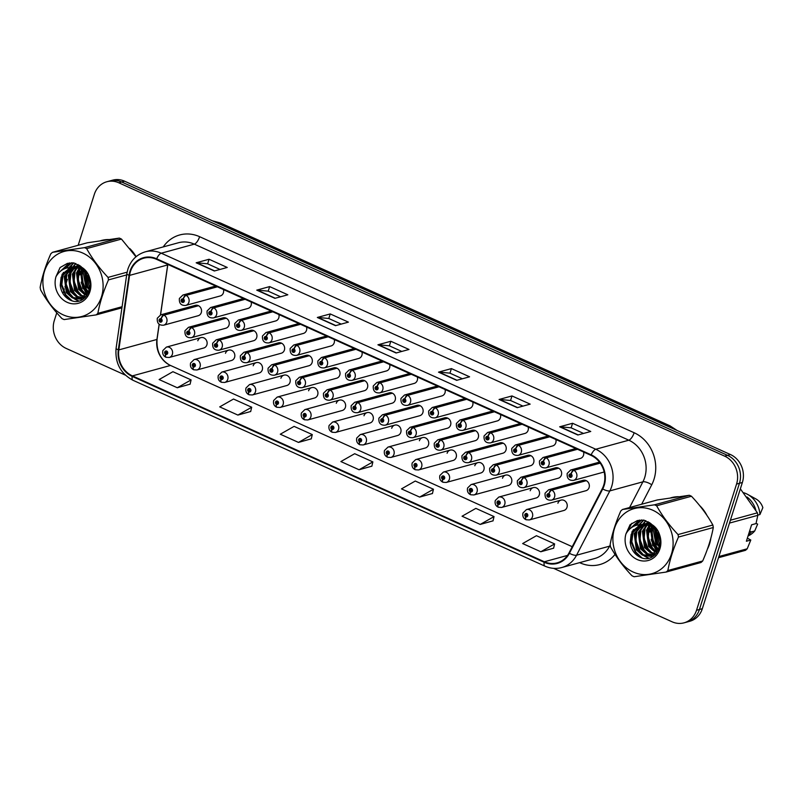<?xml version="1.0" encoding="UTF-8"?>
<svg xmlns="http://www.w3.org/2000/svg" width="803" height="803" viewBox="0 0 803 803"><rect width="100%" height="100%" fill="white"/><g stroke="black" fill="none" stroke-linecap="round" stroke-linejoin="round"><path stroke-width="1.2" d="M367.122 412.622L332.593 422.077A5.38 4.758 74.7 0 1 337.461 423.803A5.38 4.758 74.7 0 1 338.555 429.324A5.38 4.758 74.7 0 1 335.433 432.456L369.962 423A5.38 4.758 -105.3 0 0 373.084 419.859A5.38 4.758 -105.3 0 0 371.99 414.338A5.38 4.758 -105.3 0 0 367.122 412.622A5.38 4.758 -105.3 0 0 364 415.763M311.715 387.628L277.186 397.084A5.38 4.758 74.7 0 1 282.064 398.81A5.38 4.758 74.7 0 1 283.158 404.321A5.38 4.758 74.7 0 1 280.036 407.462L314.565 398.007A5.38 4.758 -105.3 0 0 317.687 394.865A5.38 4.758 -105.3 0 0 316.593 389.345A5.38 4.758 -105.3 0 0 311.715 387.628A5.38 4.758 -105.3 0 0 308.593 390.77M284.021 375.131L249.492 384.587A5.38 4.758 74.7 0 1 254.36 386.303A5.38 4.758 74.7 0 1 255.454 391.824A5.38 4.758 74.7 0 1 252.333 394.966L286.862 385.51A5.38 4.758 -105.3 0 0 289.983 382.369A5.38 4.758 -105.3 0 0 288.889 376.848A5.38 4.758 -105.3 0 0 284.021 375.131A5.38 4.758 -105.3 0 0 280.899 378.273M256.318 362.635L221.789 372.09A5.38 4.758 74.7 0 1 226.657 373.807A5.38 4.758 74.7 0 1 227.751 379.327A5.38 4.758 74.7 0 1 224.629 382.469L259.158 373.014A5.38 4.758 -105.3 0 0 262.28 369.872A5.38 4.758 -105.3 0 0 261.196 364.351A5.38 4.758 -105.3 0 0 256.318 362.635A5.38 4.758 -105.3 0 0 253.196 365.766M228.614 350.138L194.085 359.593A5.38 4.758 74.7 0 1 198.963 361.31A5.38 4.758 74.7 0 1 200.057 366.83A5.38 4.758 74.7 0 1 196.936 369.972L231.465 360.517A5.38 4.758 -105.3 0 0 234.586 357.375A5.38 4.758 -105.3 0 0 233.492 351.855A5.38 4.758 -105.3 0 0 228.614 350.138A5.38 4.758 -105.3 0 0 225.492 353.27M339.418 400.125L304.889 409.58A5.38 4.758 74.7 0 1 309.757 411.307A5.38 4.758 74.7 0 1 310.851 416.827A5.38 4.758 74.7 0 1 307.73 419.959L342.259 410.504A5.38 4.758 -105.3 0 0 345.38 407.362A5.38 4.758 -105.3 0 0 344.286 401.841A5.38 4.758 -105.3 0 0 339.418 400.125A5.38 4.758 -105.3 0 0 336.296 403.267M394.815 425.118L360.286 434.584A5.38 4.758 74.7 0 1 365.164 436.3A5.38 4.758 74.7 0 1 366.258 441.821A5.38 4.758 74.7 0 1 363.137 444.962L397.666 435.497A5.38 4.758 -105.3 0 0 400.787 432.355A5.38 4.758 -105.3 0 0 399.693 426.845A5.38 4.758 -105.3 0 0 394.815 425.118A5.38 4.758 -105.3 0 0 391.693 428.26M422.519 437.615L387.99 447.08A5.38 4.758 74.7 0 1 392.858 448.797A5.38 4.758 74.7 0 1 393.952 454.317A5.38 4.758 74.7 0 1 390.83 457.459L425.359 447.994A5.38 4.758 -105.3 0 0 428.481 444.862A5.38 4.758 -105.3 0 0 427.387 439.341A5.38 4.758 -105.3 0 0 422.519 437.615A5.38 4.758 -105.3 0 0 419.397 440.757M450.222 450.112L415.693 459.577A5.38 4.758 74.7 0 1 420.561 461.293A5.38 4.758 74.7 0 1 421.655 466.814A5.38 4.758 74.7 0 1 418.534 469.956L453.063 460.49A5.38 4.758 -105.3 0 0 456.184 457.359A5.38 4.758 -105.3 0 0 455.09 451.838A5.38 4.758 -105.3 0 0 450.222 450.112A5.38 4.758 -105.3 0 0 447.1 453.253M477.915 462.618L443.386 472.074A5.38 4.758 74.7 0 1 448.265 473.79A5.38 4.758 74.7 0 1 449.359 479.311A5.38 4.758 74.7 0 1 446.227 482.452L480.766 472.997A5.38 4.758 -105.3 0 0 483.888 469.855A5.38 4.758 -105.3 0 0 482.794 464.335A5.38 4.758 -105.3 0 0 477.915 462.618A5.38 4.758 -105.3 0 0 474.794 465.75M505.619 475.115L471.09 484.57A5.38 4.758 74.7 0 1 475.958 486.287A5.38 4.758 74.7 0 1 477.052 491.807A5.38 4.758 74.7 0 1 473.931 494.949L508.46 485.494A5.38 4.758 -105.3 0 0 511.581 482.352A5.38 4.758 -105.3 0 0 510.487 476.831A5.38 4.758 -105.3 0 0 505.619 475.115A5.38 4.758 -105.3 0 0 502.497 478.247M533.322 487.612L498.783 497.067A5.38 4.758 74.7 0 1 503.662 498.783A5.38 4.758 74.7 0 1 504.756 504.304A5.38 4.758 74.7 0 1 501.634 507.446L536.163 497.99A5.38 4.758 -105.3 0 0 539.285 494.849A5.38 4.758 -105.3 0 0 538.191 489.328A5.38 4.758 -105.3 0 0 533.322 487.612A5.38 4.758 -105.3 0 0 530.191 490.753M561.016 500.108L526.487 509.564A5.38 4.758 74.7 0 1 531.365 511.29A5.38 4.758 74.7 0 1 532.449 516.801A5.38 4.758 74.7 0 1 529.328 519.942L563.857 510.487A5.38 4.758 -105.3 0 0 566.988 507.345A5.38 4.758 -105.3 0 0 565.894 501.825A5.38 4.758 -105.3 0 0 561.016 500.108A5.38 4.758 -105.3 0 0 557.894 503.25M200.921 337.631L166.392 347.097A5.38 4.758 74.7 0 1 171.26 348.813A5.38 4.758 74.7 0 1 172.354 354.334A5.38 4.758 74.7 0 1 169.232 357.476L203.761 348.01A5.38 4.758 -105.3 0 0 206.883 344.878A5.38 4.758 -105.3 0 0 205.789 339.358A5.38 4.758 -105.3 0 0 200.921 337.631A5.38 4.758 -105.3 0 0 197.799 340.773M355.097 406.318A3.583 1.305 -63.2 0 1 357.877 402.654A5.38 4.758 74.7 0 1 360.657 409.54A5.38 4.758 74.7 0 1 357.536 412.682L392.065 403.216A5.38 4.758 -105.3 0 0 395.196 400.075A5.38 4.758 -105.3 0 0 394.102 394.554A5.38 4.758 -105.3 0 0 389.224 392.838L354.695 402.293A5.38 4.758 74.7 0 1 357.486 402.474A3.583 1.395 111.7 0 0 354.956 406.258A1.797 1.586 -105.3 0 0 353.982 409.57A1.797 1.586 -105.3 0 0 355.097 406.318L354.735 407.282A0.713 0.632 74.7 0 1 354.695 408.617A0.713 0.632 74.7 0 1 353.902 407.653A0.713 0.632 74.7 0 1 354.685 407.262L354.956 406.258M271.996 368.828A3.583 1.305 -63.2 0 1 274.777 365.154A5.38 4.758 74.7 0 1 277.567 372.04A5.38 4.758 74.7 0 1 274.435 375.182L308.974 365.726A5.38 4.758 -105.3 0 0 312.096 362.585A5.38 4.758 -105.3 0 0 311.002 357.064A5.38 4.758 -105.3 0 0 306.124 355.348L271.595 364.803A5.38 4.758 74.7 0 1 274.385 364.984A3.583 1.395 111.7 0 0 271.856 368.768A1.797 1.586 -105.3 0 0 270.882 372.08A1.797 1.586 -105.3 0 0 271.996 368.828L271.645 369.792A0.713 0.632 74.7 0 1 271.595 371.127A0.713 0.632 74.7 0 1 270.802 370.163A0.713 0.632 74.7 0 1 271.585 369.771L271.856 368.768M244.293 356.321A3.583 1.305 -63.2 0 1 247.083 352.658A5.38 4.758 74.7 0 1 249.863 359.543A5.38 4.758 74.7 0 1 246.742 362.685L281.271 353.23A5.38 4.758 -105.3 0 0 284.392 350.088A5.38 4.758 -105.3 0 0 283.298 344.567A5.38 4.758 -105.3 0 0 278.43 342.851L243.901 352.306A5.38 4.758 74.7 0 1 246.682 352.477A3.583 1.395 111.7 0 0 244.162 356.271A1.797 1.586 -105.3 0 0 243.189 359.583A1.797 1.586 -105.3 0 0 244.293 356.321L243.941 357.295A0.713 0.632 74.7 0 1 243.891 358.63A0.713 0.632 74.7 0 1 243.52 357.245A0.713 0.632 74.7 0 1 243.891 357.265L244.162 356.271M216.589 343.825A3.583 1.305 -63.2 0 1 219.38 340.161A5.38 4.758 74.7 0 1 222.16 347.047A5.38 4.758 74.7 0 1 219.038 350.188L253.567 340.733A5.38 4.758 -105.3 0 0 256.689 337.591A5.38 4.758 -105.3 0 0 255.595 332.071A5.38 4.758 -105.3 0 0 250.727 330.354L216.198 339.81A5.38 4.758 74.7 0 1 218.988 339.98A3.583 1.395 111.7 0 0 216.459 343.764A1.797 1.586 -105.3 0 0 215.485 347.087A1.797 1.586 -105.3 0 0 216.589 343.825L216.238 344.798A0.713 0.632 74.7 0 1 216.198 346.133A0.713 0.632 74.7 0 1 215.395 345.17A0.713 0.632 74.7 0 1 216.188 344.768L216.459 343.764M299.69 381.325A3.583 1.305 -63.2 0 1 302.48 377.651A5.38 4.758 74.7 0 1 305.26 384.547A5.38 4.758 74.7 0 1 302.139 387.678L336.668 378.223A5.38 4.758 -105.3 0 0 339.789 375.081A5.38 4.758 -105.3 0 0 338.695 369.561A5.38 4.758 -105.3 0 0 333.827 367.844L299.298 377.3A5.38 4.758 74.7 0 1 302.079 377.48A3.583 1.395 111.7 0 0 299.559 381.264A1.797 1.586 -105.3 0 0 298.586 384.577A1.797 1.586 -105.3 0 0 299.69 381.325L299.338 382.288A0.713 0.632 74.7 0 1 299.298 383.623A0.713 0.632 74.7 0 1 298.495 382.66A0.713 0.632 74.7 0 1 299.288 382.268L299.559 381.264M327.393 393.821A3.583 1.305 -63.2 0 1 330.184 390.158A5.38 4.758 74.7 0 1 332.964 397.043A5.38 4.758 74.7 0 1 329.842 400.175L364.371 390.72A5.38 4.758 -105.3 0 0 367.493 387.578A5.38 4.758 -105.3 0 0 366.399 382.057A5.38 4.758 -105.3 0 0 361.531 380.341L327.002 389.796A5.38 4.758 74.7 0 1 329.782 389.977A3.583 1.395 111.7 0 0 327.263 393.761A1.797 1.586 -105.3 0 0 326.279 397.073A1.797 1.586 -105.3 0 0 327.393 393.821L327.042 394.785A0.713 0.632 74.7 0 1 326.992 396.12A0.713 0.632 74.7 0 1 326.199 395.156A0.713 0.632 74.7 0 1 326.992 394.765L327.263 393.761M188.896 331.328A3.583 1.305 -63.2 0 1 191.676 327.664A5.38 4.758 74.7 0 1 194.467 334.55A5.38 4.758 74.7 0 1 191.345 337.692L225.874 328.226A5.38 4.758 -105.3 0 0 228.996 325.095A5.38 4.758 -105.3 0 0 227.901 319.574A5.38 4.758 -105.3 0 0 223.023 317.847L188.494 327.313A5.38 4.758 74.7 0 1 191.285 327.483A3.583 1.395 111.7 0 0 188.765 331.268A1.797 1.586 -105.3 0 0 187.782 334.59A1.797 1.586 -105.3 0 0 188.896 331.328L188.544 332.301A0.713 0.632 74.7 0 1 188.494 333.636A0.713 0.632 74.7 0 1 187.701 332.673A0.713 0.632 74.7 0 1 188.484 332.271L188.765 331.268M382.79 418.815A3.583 1.305 -63.2 0 1 385.581 415.151A5.38 4.758 74.7 0 1 388.361 422.037A5.38 4.758 74.7 0 1 385.239 425.178L419.768 415.713A5.38 4.758 -105.3 0 0 422.89 412.571A5.38 4.758 -105.3 0 0 421.796 407.061A5.38 4.758 -105.3 0 0 416.928 405.334L382.399 414.8A5.38 4.758 74.7 0 1 385.179 414.97A3.583 1.395 111.7 0 0 382.66 418.754A1.797 1.586 -105.3 0 0 381.686 422.067A1.797 1.586 -105.3 0 0 382.79 418.815L382.439 419.778A0.713 0.632 74.7 0 1 382.399 421.123A0.713 0.632 74.7 0 1 381.596 420.15A0.713 0.632 74.7 0 1 382.389 419.758L382.66 418.754M410.494 431.311A3.583 1.305 -63.2 0 1 413.274 427.648A5.38 4.758 74.7 0 1 416.064 434.533A5.38 4.758 74.7 0 1 412.943 437.675L447.472 428.21A5.38 4.758 -105.3 0 0 450.593 425.078A5.38 4.758 -105.3 0 0 449.499 419.557A5.38 4.758 -105.3 0 0 444.631 417.831L410.092 427.296A5.38 4.758 74.7 0 1 412.883 427.467A3.583 1.395 111.7 0 0 410.363 431.251A1.797 1.586 -105.3 0 0 409.379 434.564A1.797 1.586 -105.3 0 0 410.494 431.311L410.142 432.285A0.713 0.632 74.7 0 1 410.092 433.62A0.713 0.632 74.7 0 1 409.299 432.656A0.713 0.632 74.7 0 1 410.082 432.255L410.363 431.251M438.187 443.808A3.583 1.305 -63.2 0 1 440.977 440.144A5.38 4.758 74.7 0 1 443.758 447.03A5.38 4.758 74.7 0 1 440.636 450.172L475.165 440.706A5.38 4.758 -105.3 0 0 478.287 437.575A5.38 4.758 -105.3 0 0 477.203 432.054A5.38 4.758 -105.3 0 0 472.325 430.328L437.796 439.793A5.38 4.758 74.7 0 1 440.586 439.964A3.583 1.395 111.7 0 0 438.057 443.748A1.797 1.586 -105.3 0 0 437.083 447.07A1.797 1.586 -105.3 0 0 438.187 443.808L437.836 444.782A0.713 0.632 74.7 0 1 437.796 446.117A0.713 0.632 74.7 0 1 437.003 445.153A0.713 0.632 74.7 0 1 437.786 444.752L438.057 443.748M465.891 456.305A3.583 1.305 -63.2 0 1 468.681 452.641A5.38 4.758 74.7 0 1 471.461 459.527A5.38 4.758 74.7 0 1 468.34 462.669L502.869 453.213A5.38 4.758 -105.3 0 0 505.99 450.071A5.38 4.758 -105.3 0 0 504.896 444.551A5.38 4.758 -105.3 0 0 500.028 442.834L465.499 452.29A5.38 4.758 74.7 0 1 468.279 452.46A3.583 1.395 111.7 0 0 465.76 456.245A1.797 1.586 -105.3 0 0 464.786 459.567A1.797 1.586 -105.3 0 0 465.891 456.305L465.539 457.278A0.713 0.632 74.7 0 1 465.489 458.613A0.713 0.632 74.7 0 1 465.118 457.228A0.713 0.632 74.7 0 1 465.489 457.248L465.76 456.245M493.594 468.801A3.583 1.305 -63.2 0 1 496.374 465.138A5.38 4.758 74.7 0 1 499.165 472.023A5.38 4.758 74.7 0 1 496.043 475.165L530.572 465.71A5.38 4.758 -105.3 0 0 533.694 462.568A5.38 4.758 -105.3 0 0 532.6 457.048A5.38 4.758 -105.3 0 0 527.722 455.331L493.193 464.786A5.38 4.758 74.7 0 1 495.983 464.957A3.583 1.395 111.7 0 0 493.464 468.751A1.797 1.586 -105.3 0 0 492.48 472.064A1.797 1.586 -105.3 0 0 493.594 468.801L493.243 469.775A0.713 0.632 74.7 0 1 493.193 471.11A0.713 0.632 74.7 0 1 492.4 470.146A0.713 0.632 74.7 0 1 493.183 469.745L493.464 468.751M521.288 481.308A3.583 1.305 -63.2 0 1 524.078 477.634A5.38 4.758 74.7 0 1 526.858 484.52A5.38 4.758 74.7 0 1 523.737 487.662L558.266 478.207A5.38 4.758 -105.3 0 0 561.387 475.065A5.38 4.758 -105.3 0 0 560.293 469.544A5.38 4.758 -105.3 0 0 555.425 467.828L520.896 477.283A5.38 4.758 74.7 0 1 523.686 477.464A3.583 1.395 111.7 0 0 521.157 481.248A1.797 1.586 -105.3 0 0 520.183 484.56A1.797 1.586 -105.3 0 0 521.288 481.308L520.936 482.272A0.713 0.632 74.7 0 1 520.896 483.607A0.713 0.632 74.7 0 1 520.103 482.643A0.713 0.632 74.7 0 1 520.886 482.252L521.157 481.248M548.991 493.805A3.583 1.305 -63.2 0 1 551.781 490.131A5.38 4.758 74.7 0 1 554.562 497.027A5.38 4.758 74.7 0 1 551.44 500.159L585.969 490.703A5.38 4.758 -105.3 0 0 589.091 487.562A5.38 4.758 -105.3 0 0 587.997 482.041A5.38 4.758 -105.3 0 0 583.129 480.324L548.6 489.78A5.38 4.758 74.7 0 1 551.38 489.96A3.583 1.395 111.7 0 0 548.861 493.745A1.797 1.586 -105.3 0 0 547.887 497.057A1.797 1.586 -105.3 0 0 548.991 493.805L548.64 494.768A0.713 0.632 74.7 0 1 548.59 496.103A0.713 0.632 74.7 0 1 548.218 494.718A0.713 0.632 74.7 0 1 548.59 494.748L548.861 493.745M161.192 318.831A3.583 1.305 -63.2 0 1 163.983 315.167A5.38 4.758 74.7 0 1 166.763 322.053A5.38 4.758 74.7 0 1 163.641 325.195L198.17 315.73A5.38 4.758 -105.3 0 0 201.292 312.598A5.38 4.758 -105.3 0 0 200.198 307.077A5.38 4.758 -105.3 0 0 195.33 305.351L160.801 314.816A5.38 4.758 74.7 0 1 163.581 314.987A3.583 1.395 111.7 0 0 161.062 318.771A1.797 1.586 -105.3 0 0 160.088 322.083A1.797 1.586 -105.3 0 0 161.192 318.831L160.841 319.805A0.713 0.632 74.7 0 1 160.791 321.14A0.713 0.632 74.7 0 1 160.419 319.755A0.713 0.632 74.7 0 1 160.791 319.775L161.062 318.771M410.925 374.108L379.588 382.69A3.583 1.395 111.7 0 0 377.069 386.474A1.797 1.586 -105.3 0 0 376.095 389.786A1.797 1.586 -105.3 0 0 377.199 386.534A3.583 1.305 -63.2 0 1 379.99 382.87A5.38 4.758 74.7 0 1 382.77 389.756A5.38 4.758 74.7 0 1 379.648 392.898L414.177 383.432A5.38 4.758 -105.3 0 0 417.299 380.291A5.38 4.758 -105.3 0 0 417.349 377.008M383.222 361.611L351.895 370.193A3.583 1.395 111.7 0 0 349.365 373.977A1.797 1.586 -105.3 0 0 348.392 377.29A1.797 1.586 -105.3 0 0 349.496 374.037A3.583 1.305 -63.2 0 1 352.286 370.374A5.38 4.758 74.7 0 1 355.067 377.259A5.38 4.758 74.7 0 1 351.945 380.391L386.474 370.936A5.38 4.758 -105.3 0 0 389.596 367.794A5.38 4.758 -105.3 0 0 389.656 364.512M327.825 336.608L296.488 345.2A3.583 1.395 111.7 0 0 293.968 348.984A1.797 1.586 -105.3 0 0 292.995 352.296A1.797 1.586 -105.3 0 0 294.099 349.044A3.583 1.305 -63.2 0 1 296.889 345.37A5.38 4.758 74.7 0 1 299.67 352.256A5.38 4.758 74.7 0 1 296.548 355.398L331.077 345.942A5.38 4.758 -105.3 0 0 334.199 342.801A5.38 4.758 -105.3 0 0 334.249 339.508M300.121 324.111L268.794 332.693A3.583 1.395 111.7 0 0 266.265 336.487A1.797 1.586 -105.3 0 0 265.291 339.799A1.797 1.586 -105.3 0 0 266.395 336.547A3.583 1.305 -63.2 0 1 269.186 332.874A5.38 4.758 74.7 0 1 271.966 339.759A5.38 4.758 74.7 0 1 268.844 342.901L303.373 333.446A5.38 4.758 -105.3 0 0 306.505 330.304A5.38 4.758 -105.3 0 0 306.555 327.012M272.428 311.614L241.091 320.196A3.583 1.395 111.7 0 0 238.571 323.98A1.797 1.586 -105.3 0 0 237.588 327.303A1.797 1.586 -105.3 0 0 238.702 324.041A3.583 1.305 -63.2 0 1 241.492 320.377A5.38 4.758 74.7 0 1 244.273 327.263A5.38 4.758 74.7 0 1 241.151 330.404L275.68 320.949A5.38 4.758 -105.3 0 0 278.802 317.807A5.38 4.758 -105.3 0 0 278.852 314.515M244.724 299.117L213.387 307.7A3.583 1.395 111.7 0 0 210.868 311.484A1.797 1.586 -105.3 0 0 209.894 314.806A1.797 1.586 -105.3 0 0 210.998 311.544A3.583 1.305 -63.2 0 1 213.789 307.88A5.38 4.758 74.7 0 1 216.569 314.766A5.38 4.758 74.7 0 1 213.447 317.908L247.976 308.452A5.38 4.758 -105.3 0 0 251.098 305.311A5.38 4.758 -105.3 0 0 251.148 302.018M355.518 349.114L324.191 357.696A3.583 1.395 111.7 0 0 321.672 361.48A1.797 1.586 -105.3 0 0 320.688 364.793A1.797 1.586 -105.3 0 0 321.802 361.541A3.583 1.305 -63.2 0 1 324.583 357.867A5.38 4.758 74.7 0 1 327.373 364.763A5.38 4.758 74.7 0 1 324.251 367.894L358.78 358.439A5.38 4.758 -105.3 0 0 361.902 355.297A5.38 4.758 -105.3 0 0 361.952 352.015M438.619 386.604L407.292 395.186A3.583 1.395 111.7 0 0 404.772 398.971A1.797 1.586 -105.3 0 0 403.789 402.283A1.797 1.586 -105.3 0 0 404.903 399.031A3.583 1.305 -63.2 0 1 407.683 395.367A5.38 4.758 74.7 0 1 410.474 402.253A5.38 4.758 74.7 0 1 407.352 405.395L441.881 395.929A5.38 4.758 -105.3 0 0 445.003 392.797A5.38 4.758 -105.3 0 0 445.053 389.505M466.322 399.101L434.995 407.683A3.583 1.395 111.7 0 0 432.466 411.467A1.797 1.586 -105.3 0 0 431.492 414.79A1.797 1.586 -105.3 0 0 432.596 411.527A3.583 1.305 -63.2 0 1 435.387 407.864A5.38 4.758 74.7 0 1 438.167 414.749A5.38 4.758 74.7 0 1 435.045 417.891L469.574 408.426A5.38 4.758 -105.3 0 0 472.696 405.294A5.38 4.758 -105.3 0 0 472.756 402.002M494.026 411.598L462.689 420.18A3.583 1.395 111.7 0 0 460.169 423.964A1.797 1.586 -105.3 0 0 459.196 427.286A1.797 1.586 -105.3 0 0 460.3 424.024A3.583 1.305 -63.2 0 1 463.09 420.36A5.38 4.758 74.7 0 1 465.87 427.246A5.38 4.758 74.7 0 1 462.749 430.388L497.278 420.933A5.38 4.758 -105.3 0 0 500.399 417.791A5.38 4.758 -105.3 0 0 500.45 414.499M521.719 424.094L490.392 432.676A3.583 1.395 111.7 0 0 487.863 436.461A1.797 1.586 -105.3 0 0 486.889 439.783A1.797 1.586 -105.3 0 0 488.003 436.521A3.583 1.305 -63.2 0 1 490.784 432.857A5.38 4.758 74.7 0 1 493.574 439.743A5.38 4.758 74.7 0 1 490.452 442.885L524.981 433.429A5.38 4.758 -105.3 0 0 528.103 430.288A5.38 4.758 -105.3 0 0 528.153 426.995M549.423 436.591L518.086 445.173A3.583 1.395 111.7 0 0 515.566 448.967A1.797 1.586 -105.3 0 0 514.593 452.28A1.797 1.586 -105.3 0 0 515.697 449.028A3.583 1.305 -63.2 0 1 518.487 445.354A5.38 4.758 74.7 0 1 521.267 452.24A5.38 4.758 74.7 0 1 518.146 455.381L552.675 445.926A5.38 4.758 -105.3 0 0 555.796 442.784A5.38 4.758 -105.3 0 0 555.847 439.492M577.126 449.088L545.789 457.68A3.583 1.395 111.7 0 0 543.27 461.464A1.797 1.586 -105.3 0 0 542.286 464.776A1.797 1.586 -105.3 0 0 543.4 461.524A3.583 1.305 -63.2 0 1 546.191 457.851A5.38 4.758 74.7 0 1 548.971 464.736A5.38 4.758 74.7 0 1 545.849 467.878L580.378 458.423A5.38 4.758 -105.3 0 0 583.5 455.281A5.38 4.758 -105.3 0 0 583.55 451.989M217.021 286.621L185.694 295.203A3.583 1.395 111.7 0 0 183.164 298.987A1.797 1.586 -105.3 0 0 182.191 302.309A1.797 1.586 -105.3 0 0 183.305 299.047A3.583 1.305 -63.2 0 1 186.085 295.384A5.38 4.758 74.7 0 1 188.876 302.269A5.38 4.758 74.7 0 1 185.744 305.411L220.283 295.946A5.38 4.758 -105.3 0 0 223.405 292.814A5.38 4.758 -105.3 0 0 223.455 289.522M80.129 265.843A34.439 30.464 -105.3 0 0 80.129 265.853A34.439 30.464 -105.3 0 0 80.129 265.853L72.832 267.098M79.818 268.413A34.439 30.464 -105.3 0 0 79.828 274.877A34.439 30.464 -105.3 0 1 79.818 268.413L77.54 272.679L79.648 289.01L87.035 294.842M81.163 282.134A34.439 30.464 -105.3 0 0 81.826 284.232A34.439 30.464 -105.3 0 1 81.163 282.134M84.646 290.485A34.439 30.464 -105.3 0 0 87.286 294.54A34.439 30.464 -105.3 0 1 84.646 290.485M650.119 523.024L642.832 524.269M650.059 523.405A34.439 30.464 -105.3 0 0 650.049 523.476A34.439 30.464 -105.3 0 1 650.059 523.405L649.416 524.791M649.808 525.594A34.439 30.464 -105.3 0 0 649.828 532.058A34.439 30.464 -105.3 0 1 649.808 525.594M651.163 539.305A34.439 30.464 -105.3 0 0 651.825 541.403A34.439 30.464 -105.3 0 1 651.163 539.305M654.636 547.656A34.439 30.464 -105.3 0 0 657.276 551.711A34.439 30.464 -105.3 0 1 654.636 547.656M707.413 549.142A34.439 30.464 -105.3 0 0 709.511 544.002A34.439 30.464 -105.3 0 0 710.806 538.391A34.439 30.464 -105.3 0 1 709.511 544.002A34.439 30.464 -105.3 0 1 707.413 549.142M130.427 271.595A22.956 20.306 74.7 0 1 143.747 258.205A22.956 20.306 74.7 0 1 156.495 259.309L591.008 455.361A22.956 20.306 74.7 0 1 602.27 488.666L568.976 552.996A22.956 20.306 74.7 0 1 557.101 562.863A22.956 20.306 74.7 0 1 544.364 561.759L132.405 375.894A22.956 20.306 74.7 0 1 118.824 349.897L129.564 275.389A22.956 20.306 74.7 0 1 130.427 271.595M129.945 271.384A23.528 20.818 -105.3 0 0 129.062 275.258L118.322 349.767A23.528 20.818 -105.3 0 0 132.234 376.416L544.193 562.291A23.528 20.818 -105.3 0 0 569.417 553.297L602.722 488.967A23.528 20.818 -105.3 0 0 591.179 454.829L156.655 258.787A23.528 20.818 -105.3 0 0 129.945 271.384M553.618 568.353L672.091 621.803A21.52 19.041 -105.3 0 0 684.036 622.837L689.847 621.251A21.52 19.041 -105.3 0 0 702.334 608.694L742.373 482.473L739.463 483.265A21.52 19.041 -105.3 0 0 727.548 455.351L121.685 181.99A21.52 19.041 -105.3 0 0 109.75 180.956A21.52 19.041 -105.3 0 1 121.685 181.99L727.548 455.351A21.52 19.041 -105.3 0 1 739.463 483.265L699.433 609.487L739.463 483.265L736.562 484.068A21.52 19.041 -105.3 0 0 724.647 456.144L118.784 182.783A21.52 19.041 -105.3 0 0 106.839 181.749A21.52 19.041 -105.3 0 0 94.352 194.306L78.182 245.286M686.936 622.044A21.52 19.041 -105.3 0 0 699.433 609.487A21.52 19.041 -105.3 0 1 686.936 622.044M577.849 435.005L590.757 431.472L572.579 423.271L559.671 426.805L577.849 435.005M583.55 433.449L571.084 427.818L560.103 426.764A5.741 2.158 114.3 0 0 559.671 426.805M571.134 427.848L572.579 423.271M517.262 407.673L530.171 404.14L511.993 395.939L499.085 399.472L517.262 407.673M522.964 406.107L510.497 400.486L499.516 399.432A5.741 2.158 114.3 0 0 499.085 399.472M510.547 400.506L511.993 395.939M456.676 380.341L469.584 376.798L451.416 368.597L438.508 372.14L456.676 380.341M462.377 378.775L449.911 373.154L438.93 372.09A5.741 2.158 114.3 0 0 438.508 372.14M449.961 373.174L451.416 368.597M214.331 270.992L227.239 267.459L209.071 259.259L196.163 262.792L214.331 270.992M220.032 269.437L207.565 263.806L196.584 262.752A5.741 2.158 114.3 0 0 196.163 262.792M207.616 263.836L209.071 259.259M274.917 298.335L287.825 294.791L269.657 286.591L256.749 290.134L274.917 298.335M280.618 296.769L268.152 291.148L257.171 290.084A5.741 2.158 114.3 0 0 256.749 290.134M268.202 291.168L269.657 286.591M335.503 325.667L348.412 322.133L330.244 313.933L317.336 317.466L335.503 325.667M341.205 324.101L328.738 318.48L317.757 317.426A5.741 2.158 114.3 0 0 317.336 317.466M328.788 318.5L330.244 313.933M396.09 352.999L408.998 349.466L390.83 341.265L377.922 344.798L396.09 352.999M401.791 351.443L389.325 345.812L378.343 344.758A5.741 2.158 114.3 0 0 377.922 344.798M389.375 345.842L390.83 341.265M159.124 324.251L156.936 339.458A22.956 20.306 -105.3 0 0 169.282 364.853A22.956 20.306 -105.3 0 0 170.507 365.455L572.228 546.702M167.757 264.398A22.956 20.306 -105.3 0 0 167.676 264.95L160.47 314.917M136.098 256.689A34.439 30.464 -105.3 0 0 129.735 248.488A34.439 30.464 -105.3 0 1 136.098 256.689M108.566 239.535A34.439 30.464 -105.3 0 0 101.339 240.498A34.439 30.464 -105.3 0 0 100.696 240.679A34.439 30.464 -105.3 0 1 101.339 240.498A34.439 30.464 -105.3 0 1 108.566 239.535M706.881 515.305A34.439 30.464 -105.3 0 0 699.734 505.659A34.439 30.464 -105.3 0 1 706.881 515.305M678.555 496.706A34.439 30.464 -105.3 0 0 671.338 497.669A34.439 30.464 -105.3 0 0 670.686 497.86A34.439 30.464 -105.3 0 1 671.338 497.669L671.338 497.669A34.439 30.464 -105.3 0 1 678.555 496.706M72.621 262.812L72.26 263.966M72.109 264.428L71.176 267.369M71.136 267.499L70.975 268.011M70.815 268.493L69.54 272.518M67.392 279.293L64.913 287.133M64.36 288.859L62.895 293.486M56.762 312.809L54.313 320.527A21.52 19.041 -105.3 0 0 66.237 348.452L125.318 375.111M684.036 622.837A21.52 19.041 -105.3 0 0 696.522 610.28L736.562 484.068M480.234 524.429L494.036 516.58L475.858 508.379L462.056 516.229L480.234 524.429L493.032 520.836M540.81 551.761L554.622 543.912L536.444 535.711L522.643 543.561L540.81 551.761L553.618 548.178M298.475 442.413L312.277 434.574L294.099 426.373L280.297 434.212L298.475 442.413L311.273 438.829M237.889 415.081L251.69 407.231L233.512 399.031L219.711 406.88L237.889 415.081L250.687 411.497M177.302 387.749L191.104 379.899L172.926 371.699L159.124 379.548L177.302 387.749L190.1 384.165M419.648 497.087L433.449 489.238L415.271 481.037L401.47 488.886L419.648 497.087L432.446 493.504M359.061 469.755L372.863 461.906L354.685 453.705L340.884 461.554L359.061 469.755L371.859 466.172M372.863 461.906L371.839 466.252M312.277 434.574L311.253 438.92M251.69 407.231L250.666 411.578M191.104 379.899L190.08 384.246M433.449 489.238L432.426 493.584M494.036 516.58L493.012 520.926M554.622 543.912L553.598 548.258M742.373 482.473A21.52 19.041 -105.3 0 0 730.449 454.548L124.595 181.197A21.52 19.041 -105.3 0 0 112.651 180.163L106.839 181.749M183.305 299.047L182.943 300.021A0.713 0.632 74.7 0 1 182.903 301.356A0.713 0.632 74.7 0 1 182.11 300.392A0.713 0.632 74.7 0 1 182.893 299.991L183.164 298.987M217.422 286.801L186.085 295.384M198.11 305.531L163.581 314.987M198.512 305.712L163.983 315.167M169.232 357.476L166.03 357.285A3.583 1.395 -68.3 0 1 165.739 354.394A1.797 1.586 -105.3 0 0 166.723 351.082A1.797 1.586 -105.3 0 0 165.609 354.334L165.96 353.37A0.713 0.632 74.7 0 1 166.01 352.035A0.713 0.632 74.7 0 1 166.392 353.42A0.713 0.632 74.7 0 1 166.02 353.39L165.739 354.394M166.733 353.159L165.96 353.37M165.609 354.334A3.583 1.305 116.8 0 0 165.609 357.094A3.583 1.305 116.8 0 0 165.83 357.154M166.693 353.21L166.02 353.39M63.206 314.856A33.716 29.831 -105.3 0 0 101.479 296.809A33.716 29.831 -105.3 0 0 82.809 253.065A33.716 29.831 -105.3 0 0 44.536 271.113A33.716 29.831 -105.3 0 0 63.206 314.856M135.968 256.789L121.464 239.073A38.745 34.268 -105.3 0 0 120.4 238.571A38.745 34.268 -105.3 0 0 119.316 238.1L87.306 242.787L52.476 252.323A38.745 34.268 -105.3 0 0 50.77 253.858C45.651 265.472 42.117 276.623 40.15 287.323A38.745 34.268 -105.3 0 0 40.582 289.823C46.183 299.88 53.319 309.476 61.982 318.6A38.745 34.268 -105.3 0 0 63.056 319.102A38.745 34.268 -105.3 0 0 64.13 319.574L96.149 314.886A38.745 34.268 -105.3 0 0 97.856 313.361L122.086 306.716M126.673 274.907L108.475 279.896C103.366 291.499 99.823 302.661 97.856 313.361M108.475 279.896A38.745 34.268 -105.3 0 0 108.044 277.396L127.115 272.167M121.464 239.073L86.644 248.609C92.184 258.596 99.311 268.192 108.044 277.396M86.644 248.609A38.745 34.268 -105.3 0 0 85.57 248.107A38.745 34.268 -105.3 0 0 84.496 247.645L119.316 238.1M87.778 275.439L90.468 285.226M84.476 271.404L86.824 287.042L89.625 290.184M85.228 272.127L87.848 286.761L89.916 289.231M82.629 267.901L82.087 268.724M81.715 269.366L80.611 271.836L82.719 288.167L88.23 293.175M83.161 268.363L82.739 269.085M82.378 269.778L81.635 271.555L83.743 287.886L88.601 292.523M80.862 266.395L79.597 267.67M79.176 268.162L76.506 272.96L78.624 289.291L84.566 294.52L86.614 295.323M81.254 266.716L80.2 267.881M79.638 265.502L79.085 265.813M78.614 266.104L77.239 267.108M76.787 267.489L72.411 274.084L74.528 290.415L80.471 295.645L84.847 296.899M79.176 266.134L77.811 267.208M77.379 267.62L73.434 273.803L75.552 290.134L81.494 295.363L85.299 296.548M79.276 265.271L76.937 265.974M76.436 266.184L74.99 266.937M74.518 267.228L68.315 275.208L70.423 291.529L76.375 296.769L82.96 298.043M78.965 265.341L77.459 265.903M76.978 266.134L75.542 266.947M75.08 267.258L69.339 274.927L71.447 291.248L77.399 296.488L83.442 297.793M80.802 266.355L74.348 266.596M72.34 267.309L64.22 276.332L66.328 292.653L72.27 297.883L79.497 299.087L80.962 298.786L89.866 289.391L86.383 273.442L79.758 268.393L71.848 267.379L70.313 267.7L62.142 274.184L60.295 285.768C61.189 292.071 64.15 296.668 69.168 299.539C86.724 309.697 99.371 279.083 82.257 267.61L73.926 262.922L67.372 263.394L60.084 267.54L55.959 276.724A20.045 17.726 -105.3 0 0 67.181 302.329A20.045 17.726 -105.3 0 0 89.223 293.496A20.045 17.726 -105.3 0 0 82.257 267.61M74.86 266.466L73.364 267.028M72.872 267.258L65.244 276.051L67.352 292.372L73.294 297.602L81.474 298.636M86.583 272.197L80.782 268.112L72.069 267.238M70.784 267.58L61.138 277.176L60.225 285.326M83.502 297.983L85.068 297.662M83.984 297.762L85.208 297.592M80.962 298.786L86.794 295.875M55.959 276.724C59.482 270.561 64.772 267.439 71.848 267.379M121.926 307.83L96.149 314.886M52.476 252.323L84.496 247.645M83.241 268.423L82.99 269.236M82.779 270.049L86.312 289.241L88.782 292.182M80.501 266.295L79.818 267.75M79.577 268.322L78.232 280.147L82.217 290.365L85.78 294.33M78.162 264.609L77.319 265.833M77.138 266.124L76.616 267.028M76.405 267.419L75.161 270.31L74.137 281.271L78.122 291.489L81.685 295.454M83.161 296.618L84.235 297.331M75.934 263.565L73.224 266.947M73.043 267.248L71.065 271.434L70.042 282.385L74.017 292.613L77.58 296.568M79.065 297.742L80.701 298.786M80.792 298.836L82.378 299.629M73.886 262.922L69.53 267.469M68.998 268.272L66.97 272.558L65.936 283.509L69.921 293.737L73.485 297.692M74.97 298.867L78.804 300.974M71.698 262.792L65.605 268.343M63.367 272.368L61.841 284.633L65.826 294.862L71.969 300.713M69.57 262.942L60.315 271.354M67.522 263.354L60.084 267.54M82.358 269.828L81.966 280.066L85.801 289.381L88.24 292.292M80.099 266.235L79.427 267.62M78.262 270.952L77.861 281.191L81.705 290.505L84.134 293.416M77.881 264.448L76.787 266.004M76.576 266.335L76.205 266.987M75.994 267.359L75.101 269.256M74.157 272.066L73.766 282.315L77.61 291.63L80.039 294.54M82.006 296.277L83.863 297.552M75.673 263.464L72.692 267.128M72.481 267.459L71.005 270.38M70.062 273.191L69.67 283.439L73.505 292.754L75.944 295.665M77.911 297.401L80.079 298.867M80.25 298.957L82.006 299.83M73.605 262.892L69.078 267.519M68.385 268.583L66.9 271.504M65.966 274.315L65.575 284.563L69.409 293.878L71.848 296.789M73.816 298.525L78.232 301.085M71.427 262.802L65.043 268.553M61.861 275.439L61.47 285.677L65.314 295.002L70.343 300.111M69.309 262.982L59.472 272.097M633.196 572.037A33.716 29.831 -105.3 0 0 671.479 553.98A33.716 29.831 -105.3 0 0 652.799 510.236A33.716 29.831 -105.3 0 0 614.526 528.294A33.716 29.831 -105.3 0 0 633.196 572.037M633.045 576.273A38.745 34.268 -105.3 0 0 634.119 576.745L666.139 572.057A38.745 34.268 -105.3 0 0 667.855 570.531L702.675 560.986C707.764 549.433 711.307 538.281 713.295 527.521A38.745 34.268 -105.3 0 0 712.863 525.032C707.313 515.044 700.186 505.448 691.453 496.244A38.745 34.268 -105.3 0 0 690.389 495.742A38.745 34.268 -105.3 0 0 689.315 495.28L657.296 499.958L622.466 509.493A38.745 34.268 -105.3 0 0 620.759 511.029C615.65 522.643 612.107 533.794 610.139 544.494A38.745 34.268 -105.3 0 0 610.571 546.994C616.172 557.051 623.309 566.647 631.981 575.771A38.745 34.268 -105.3 0 0 633.045 576.273M713.295 527.521L678.465 537.066C673.356 548.68 669.822 559.832 667.855 570.531M678.465 537.066A38.745 34.268 -105.3 0 0 678.033 534.567L712.863 525.032M691.453 496.244L656.633 505.78C662.174 515.767 669.311 525.363 678.033 534.567M656.633 505.78A38.745 34.268 -105.3 0 0 655.569 505.278A38.745 34.268 -105.3 0 0 654.485 504.816L689.315 495.28M666.139 572.057L700.969 562.522A38.745 34.268 -105.3 0 0 702.675 560.986M657.777 532.61L660.457 542.396M654.475 528.575L656.814 544.213L659.614 547.355M655.218 529.297L657.838 543.932L659.905 546.401M652.618 525.072L652.076 525.895M651.705 526.547L650.601 529.006L652.719 545.337L658.229 550.346M653.16 525.533L652.729 526.266M652.367 526.959L651.624 528.735L653.742 545.056L658.601 549.694M650.852 523.566L649.587 524.841M649.175 525.333L646.505 530.131L648.613 546.462L654.565 551.691L656.613 552.494M651.243 523.887L650.199 525.052M649.788 525.584L647.529 529.85L649.637 546.181L657.035 552.012M649.627 522.673L649.085 522.984M648.613 523.275L647.228 524.279M646.786 524.66L642.41 531.255L644.518 547.586L650.46 552.815L654.846 554.08M649.165 523.305L647.81 524.379M647.369 524.791L643.434 530.974L645.542 547.305L651.484 552.534L655.298 553.729M649.266 522.442L646.927 523.154M646.435 523.355L644.98 524.108M644.508 524.399L638.305 532.379L640.423 548.71L646.365 553.94L652.949 555.214M648.954 522.512L647.459 523.084M646.967 523.305L645.532 524.118M645.07 524.429L639.329 532.098L641.446 548.429L647.389 553.658L653.441 554.963M650.791 523.526L644.347 523.767M642.33 524.479L634.209 533.503L636.317 549.824L642.27 555.064L649.486 556.268L650.962 555.957L659.855 546.562L656.382 530.612L649.747 525.563L641.838 524.55L640.302 524.871L632.142 531.355L630.285 542.938C631.178 549.242 634.139 553.839 639.168 556.71C656.713 566.868 669.361 536.253 652.247 524.781L643.916 520.093L637.361 520.565L630.084 524.71L625.949 533.895A20.045 17.726 -105.3 0 0 637.17 559.5A20.045 17.726 -105.3 0 0 659.223 550.667A20.045 17.726 -105.3 0 0 652.247 524.781M644.859 523.636L643.354 524.198M642.872 524.429L635.233 533.222L637.351 549.543L643.293 554.783L651.464 555.806M656.583 529.368L650.771 525.282L642.059 524.419M640.774 524.75L631.138 534.346L630.225 542.497M653.491 555.154L655.057 554.843M653.983 554.933L655.208 554.763M650.962 555.957L656.784 553.046M625.949 533.895C629.472 527.732 634.771 524.62 641.838 524.55M622.466 509.493L654.485 504.816M653.23 525.604L652.98 526.417M652.769 527.22L656.312 546.421L658.771 549.362M650.49 523.466L649.808 524.921M649.577 525.493L648.222 537.317L652.207 547.536L655.77 551.5M648.162 521.779L647.318 523.004M647.128 523.295L646.606 524.198M646.395 524.59L645.16 527.481L644.126 538.442L648.111 548.66L651.675 552.625M653.16 553.789L654.224 554.502M645.933 520.745L643.213 524.128M643.032 524.419L641.055 528.605L640.031 539.566L644.016 549.784L647.579 553.749M649.055 554.913L650.691 555.957M650.781 556.007L652.377 556.8M643.886 520.093L639.519 524.64M638.987 525.443L636.96 529.729L635.936 540.68L639.911 550.908L643.474 554.873M644.96 556.037L648.804 558.145M641.687 519.963L635.595 525.513M633.356 529.538L631.831 541.804L635.815 552.032L641.958 557.884M639.569 520.113L630.305 528.525M637.512 520.525L630.084 524.71M652.347 526.999L651.956 537.237L655.8 546.562L658.229 549.463M648.252 528.123L647.86 538.361L651.695 547.676L654.134 550.587M647.87 521.629L646.776 523.175M646.576 523.506L646.194 524.158M645.993 524.53L645.09 526.437M644.157 529.247L643.755 539.486L647.599 548.8L650.029 551.711M652.006 553.458L653.863 554.722M645.662 520.645L642.681 524.299M642.47 524.63L640.995 527.551M640.051 530.371L639.66 540.61L643.504 549.925L645.933 552.835M647.911 554.572L650.079 556.037M650.249 556.128L651.996 557.001M643.605 520.063L639.068 524.69M638.375 525.754L636.899 528.675M635.956 531.486L635.564 541.734L639.399 551.049L641.838 553.96M643.805 555.696L648.222 558.266M641.416 519.973L635.032 525.724M631.861 532.61L631.469 542.858L635.303 552.173L640.332 557.282M639.308 520.153L629.472 529.267M747.352 538.171L750.795 540.038L746.378 541.242L751.588 524.811L756.014 523.596L757.821 515.325A38.745 34.268 -105.3 0 0 757.39 512.826L740.356 488.836M757.801 515.125L759.939 514.542L762.85 507.657A14.344 12.687 -105.3 0 0 755.864 498.914L747.623 494.397A22.956 20.306 -105.3 0 0 743.668 492.731M759.939 514.542A22.956 20.306 -105.3 0 0 747.623 494.397M755.814 510.086A22.956 20.306 -105.3 0 0 747.041 496.997M718.504 557.714L745.495 550.326A38.745 34.268 -105.3 0 0 747.212 548.79L750.795 540.038M718.876 556.549L747.212 548.79M757.821 515.325L729.485 523.084M730.399 520.224L757.39 512.826M748.055 535.962A22.956 20.306 -105.3 0 0 754.73 530.974L757.641 524.098L756.065 523.385M754.73 530.974L751.508 531.857L749.48 531.456M748.446 534.728A22.956 20.306 -105.3 0 0 751.508 531.857M749.239 532.218A21.52 19.041 -105.3 0 0 750.183 531.265M210.998 311.544L210.647 312.518A0.713 0.632 74.7 0 1 210.607 313.853A0.713 0.632 74.7 0 1 209.804 312.889A0.713 0.632 74.7 0 1 210.597 312.487L210.868 311.484M245.116 299.298L213.789 307.88M238.702 324.041L238.35 325.014A0.713 0.632 74.7 0 1 238.3 326.349A0.713 0.632 74.7 0 1 237.919 324.964A0.713 0.632 74.7 0 1 238.29 324.984L238.571 323.98M272.819 311.795L241.492 320.377M266.395 336.547L266.044 337.511A0.713 0.632 74.7 0 1 266.004 338.846A0.713 0.632 74.7 0 1 265.211 337.882A0.713 0.632 74.7 0 1 265.994 337.491L266.265 336.487M300.523 324.292L269.186 332.874M294.099 349.044L293.747 350.008A0.713 0.632 74.7 0 1 293.707 351.343A0.713 0.632 74.7 0 1 292.904 350.379A0.713 0.632 74.7 0 1 293.697 349.988L293.968 348.984M328.216 336.788L296.889 345.37M196.936 369.972L193.734 369.792A3.583 1.395 -68.3 0 1 193.443 366.891A1.797 1.586 -105.3 0 0 194.416 363.578A1.797 1.586 -105.3 0 0 193.312 366.841L193.664 365.867A0.713 0.632 74.7 0 1 193.704 364.532A0.713 0.632 74.7 0 1 194.507 365.495A0.713 0.632 74.7 0 1 193.714 365.897L193.443 366.891M194.426 365.656L193.664 365.867M193.312 366.841A3.583 1.305 116.8 0 0 193.302 369.591A3.583 1.305 116.8 0 0 193.523 369.651M194.396 365.706L193.714 365.897M224.629 382.469L221.427 382.288A3.583 1.395 -68.3 0 1 221.146 379.397A1.797 1.586 -105.3 0 0 222.12 376.075A1.797 1.586 -105.3 0 0 221.006 379.337L221.367 378.364A0.713 0.632 74.7 0 1 221.407 377.029A0.713 0.632 74.7 0 1 222.2 377.992A0.713 0.632 74.7 0 1 221.417 378.394L221.146 379.397M222.13 378.153L221.367 378.364M221.006 379.337A3.583 1.305 116.8 0 0 221.006 382.087A3.583 1.305 116.8 0 0 221.226 382.148M222.09 378.203L221.417 378.394M252.333 394.966L249.131 394.785A3.583 1.395 -68.3 0 1 248.84 391.894A1.797 1.586 -105.3 0 0 249.823 388.572A1.797 1.586 -105.3 0 0 248.709 391.834L249.06 390.86A0.713 0.632 74.7 0 1 249.111 389.525A0.713 0.632 74.7 0 1 249.482 390.91A0.713 0.632 74.7 0 1 249.111 390.89L248.84 391.894M249.823 390.659L249.06 390.86M248.709 391.834A3.583 1.305 116.8 0 0 248.699 394.594A3.583 1.305 116.8 0 0 248.93 394.644M249.793 390.7L249.111 390.89M280.036 407.462L276.834 407.282A3.583 1.395 -68.3 0 1 276.543 404.391A1.797 1.586 -105.3 0 0 277.517 401.078A1.797 1.586 -105.3 0 0 276.413 404.331L276.764 403.367A0.713 0.632 74.7 0 1 276.804 402.022A0.713 0.632 74.7 0 1 277.607 402.996A0.713 0.632 74.7 0 1 276.814 403.387L276.543 404.391M277.527 403.156L276.764 403.367M276.413 404.331A3.583 1.305 116.8 0 0 276.403 407.091A3.583 1.305 116.8 0 0 276.623 407.141M277.497 403.196L276.814 403.387M225.814 318.028L191.285 327.483M226.205 318.209L191.676 327.664M253.517 330.525L218.988 339.98M253.909 330.706L219.38 340.161M281.211 343.022L246.682 352.477M281.612 343.202L247.083 352.658M308.914 355.518L274.385 364.984M309.306 355.699L274.777 365.154M321.802 361.541L321.451 362.504A0.713 0.632 74.7 0 1 321.401 363.839A0.713 0.632 74.7 0 1 320.608 362.876A0.713 0.632 74.7 0 1 321.391 362.484L321.672 361.48M355.92 349.285L324.583 357.867M349.496 374.037L349.144 375.001A0.713 0.632 74.7 0 1 349.104 376.336A0.713 0.632 74.7 0 1 348.311 375.372A0.713 0.632 74.7 0 1 349.094 374.981L349.365 373.977M383.623 361.792L352.286 370.374M377.199 386.534L376.848 387.498A0.713 0.632 74.7 0 1 376.798 388.843A0.713 0.632 74.7 0 1 376.005 387.869A0.713 0.632 74.7 0 1 376.798 387.478L377.069 386.474M411.317 374.288L379.99 382.87M404.903 399.031L404.551 399.994A0.713 0.632 74.7 0 1 404.501 401.339A0.713 0.632 74.7 0 1 403.708 400.366A0.713 0.632 74.7 0 1 404.491 399.974L404.772 398.971M439.02 386.785L407.683 395.367M336.608 368.015L302.079 377.48M337.009 368.196L302.48 377.651M364.311 380.512L329.782 389.977M364.713 380.692L330.184 390.158M392.015 393.008L357.486 402.474M392.406 393.189L357.877 402.654M419.708 405.515L385.179 414.97M420.11 405.686L385.581 415.151M307.73 419.959L304.528 419.778A3.583 1.395 -68.3 0 1 304.247 416.887A1.797 1.586 -105.3 0 0 305.22 413.575A1.797 1.586 -105.3 0 0 304.106 416.827L304.457 415.864A0.713 0.632 74.7 0 1 304.508 414.519A0.713 0.632 74.7 0 1 305.301 415.492A0.713 0.632 74.7 0 1 304.518 415.884L304.247 416.887M305.23 415.653L304.457 415.864M304.106 416.827A3.583 1.305 116.8 0 0 304.106 419.588A3.583 1.305 116.8 0 0 304.327 419.638M305.19 415.693L304.518 415.884M335.433 432.456L332.231 432.275A3.583 1.395 -68.3 0 1 331.94 429.384A1.797 1.586 -105.3 0 0 332.914 426.072A1.797 1.586 -105.3 0 0 331.81 429.324L332.161 428.36A0.713 0.632 74.7 0 1 332.211 427.025A0.713 0.632 74.7 0 1 332.583 428.4A0.713 0.632 74.7 0 1 332.211 428.38L331.94 429.384M332.924 428.15L332.161 428.36M331.81 429.324A3.583 1.305 116.8 0 0 331.8 432.084A3.583 1.305 116.8 0 0 332.03 432.134M332.894 428.2L332.211 428.38M363.137 444.962L359.925 444.772A3.583 1.395 -68.3 0 1 359.644 441.881A1.797 1.586 -105.3 0 0 360.617 438.568A1.797 1.586 -105.3 0 0 359.513 441.821L359.864 440.857A0.713 0.632 74.7 0 1 359.905 439.522A0.713 0.632 74.7 0 1 360.708 440.486A0.713 0.632 74.7 0 1 359.915 440.877L359.644 441.881M360.627 440.646L359.864 440.857M359.513 441.821A3.583 1.305 116.8 0 0 359.503 444.581A3.583 1.305 116.8 0 0 359.724 444.631M360.597 440.696L359.915 440.877M432.596 411.527L432.245 412.501A0.713 0.632 74.7 0 1 432.205 413.836A0.713 0.632 74.7 0 1 431.412 412.872A0.713 0.632 74.7 0 1 432.195 412.471L432.466 411.467M466.724 399.282L435.387 407.864M460.3 424.024L459.948 424.998A0.713 0.632 74.7 0 1 459.898 426.333A0.713 0.632 74.7 0 1 459.527 424.948A0.713 0.632 74.7 0 1 459.898 424.968L460.169 423.964M494.417 411.778L463.09 420.36M488.003 436.521L487.652 437.494A0.713 0.632 74.7 0 1 487.602 438.829A0.713 0.632 74.7 0 1 486.809 437.866A0.713 0.632 74.7 0 1 487.592 437.464L487.863 436.461M522.121 424.275L490.784 432.857M515.697 449.028L515.345 449.991A0.713 0.632 74.7 0 1 515.305 451.326A0.713 0.632 74.7 0 1 514.502 450.363A0.713 0.632 74.7 0 1 515.295 449.971L515.566 448.967M549.814 436.772L518.487 445.354M543.4 461.524L543.049 462.488A0.713 0.632 74.7 0 1 542.999 463.823A0.713 0.632 74.7 0 1 542.627 462.438A0.713 0.632 74.7 0 1 542.999 462.468L543.27 461.464M577.518 449.268L546.191 457.851M600.062 462.889L573.493 470.177A3.583 1.395 111.7 0 0 570.963 473.961A1.797 1.586 -105.3 0 0 569.989 477.273A1.797 1.586 -105.3 0 0 571.104 474.021L570.742 474.985A0.713 0.632 74.7 0 1 570.702 476.32A0.713 0.632 74.7 0 1 569.909 475.356A0.713 0.632 74.7 0 1 570.692 474.964L570.963 473.961M571.104 474.021A3.583 1.305 -63.2 0 1 573.884 470.347A5.38 4.758 74.7 0 1 576.674 477.243A5.38 4.758 74.7 0 1 573.543 480.375C568.905 480.686 566.788 478.367 567.189 473.419L570.702 469.996A5.38 4.758 74.7 0 1 573.493 470.177M600.232 463.13L573.884 470.347M447.412 418.012L412.883 427.467M447.813 418.192L413.274 427.648M475.115 430.508L440.586 439.964M475.506 430.689L440.977 440.144M502.808 443.005L468.279 452.46M503.21 443.186L468.681 452.641M530.512 455.502L495.983 464.957M530.903 455.682L496.374 465.138M558.215 467.998L523.686 477.464M558.607 468.179L524.078 477.634M585.909 480.495L551.38 489.96M586.31 480.676L551.781 490.131M390.83 457.459L387.628 457.268A3.583 1.395 -68.3 0 1 387.337 454.378A1.797 1.586 -105.3 0 0 388.321 451.065A1.797 1.586 -105.3 0 0 387.207 454.317L387.558 453.354A0.713 0.632 74.7 0 1 387.608 452.019A0.713 0.632 74.7 0 1 388.401 452.982A0.713 0.632 74.7 0 1 387.618 453.374L387.337 454.378M388.331 453.143L387.558 453.354M387.207 454.317A3.583 1.305 116.8 0 0 387.207 457.078A3.583 1.305 116.8 0 0 387.427 457.128M388.291 453.193L387.618 453.374M418.534 469.956L415.332 469.765A3.583 1.395 -68.3 0 1 415.041 466.874A1.797 1.586 -105.3 0 0 416.014 463.562A1.797 1.586 -105.3 0 0 414.91 466.814L415.261 465.85A0.713 0.632 74.7 0 1 415.312 464.515A0.713 0.632 74.7 0 1 415.683 465.901A0.713 0.632 74.7 0 1 415.312 465.87L415.041 466.874M416.024 465.64L415.261 465.85M414.91 466.814A3.583 1.305 116.8 0 0 414.9 469.574A3.583 1.305 116.8 0 0 415.131 469.635M415.994 465.69L415.312 465.87M446.227 482.452L443.025 482.272A3.583 1.395 -68.3 0 1 442.744 479.371A1.797 1.586 -105.3 0 0 443.718 476.059A1.797 1.586 -105.3 0 0 442.614 479.321L442.965 478.347A0.713 0.632 74.7 0 1 443.005 477.012A0.713 0.632 74.7 0 1 443.798 477.976A0.713 0.632 74.7 0 1 443.015 478.377L442.744 479.371M443.728 478.136L442.965 478.347M442.614 479.321A3.583 1.305 116.8 0 0 442.604 482.071A3.583 1.305 116.8 0 0 442.824 482.131M443.698 478.186L443.015 478.377M473.931 494.949L470.729 494.768A3.583 1.395 -68.3 0 1 470.438 491.878A1.797 1.586 -105.3 0 0 471.421 488.555A1.797 1.586 -105.3 0 0 470.307 491.817L470.658 490.844A0.713 0.632 74.7 0 1 470.709 489.509A0.713 0.632 74.7 0 1 471.502 490.472A0.713 0.632 74.7 0 1 470.719 490.874L470.438 491.878M471.431 490.633L470.658 490.844M470.307 491.817A3.583 1.305 116.8 0 0 470.307 494.568A3.583 1.305 116.8 0 0 470.528 494.628M471.391 490.683L470.719 490.874M501.634 507.446L498.432 507.265A3.583 1.395 -68.3 0 1 498.141 504.374A1.797 1.586 -105.3 0 0 499.115 501.052A1.797 1.586 -105.3 0 0 498.011 504.314L498.362 503.34A0.713 0.632 74.7 0 1 498.402 502.005A0.713 0.632 74.7 0 1 499.205 502.969A0.713 0.632 74.7 0 1 498.412 503.371L498.141 504.374M499.125 503.14L498.362 503.34M498.011 504.314A3.583 1.305 116.8 0 0 498.001 507.074A3.583 1.305 116.8 0 0 498.221 507.125M499.095 503.18L498.412 503.371M529.328 519.942L526.126 519.762A3.583 1.395 -68.3 0 1 525.845 516.871A1.797 1.586 -105.3 0 0 526.818 513.559A1.797 1.586 -105.3 0 0 525.714 516.811L526.065 515.847A0.713 0.632 74.7 0 1 526.106 514.502A0.713 0.632 74.7 0 1 526.898 515.476A0.713 0.632 74.7 0 1 526.116 515.867L525.845 516.871M526.828 515.636L526.065 515.847M525.714 516.811A3.583 1.305 116.8 0 0 525.704 519.571A3.583 1.305 116.8 0 0 525.925 519.621M526.798 515.677L526.116 515.867M163.24 246.912A35.874 31.729 74.7 0 1 199.616 236.694L634.139 432.737A7.177 2.7 -65.7 0 1 628.819 440.195L194.306 244.152A28.697 25.385 -105.3 0 0 178.376 242.767L145.333 251.821A28.697 25.385 74.7 0 1 161.252 253.206A7.177 2.7 114.3 0 0 156.655 258.787M634.139 432.737A35.874 31.729 74.7 0 1 654.003 479.281A35.874 31.729 74.7 0 1 651.735 484.781L641.657 504.244M602.722 488.967A7.177 2.419 27.4 0 0 609.858 490.884L642.902 481.83A28.697 25.385 -105.3 0 0 644.719 477.434A28.697 25.385 -105.3 0 0 628.819 440.195L595.776 449.248A28.697 25.385 74.7 0 1 609.858 490.884L576.554 555.214A28.697 25.385 74.7 0 1 561.719 567.55L594.762 558.507A28.697 25.385 -105.3 0 0 609.597 546.16L610.21 544.966M145.333 251.821C136.781 254.431 130.969 260.202 127.898 269.125L126.824 273.823A7.177 1.476 8.2 0 0 129.062 275.258M126.824 273.823L116.084 348.331C114.919 362.926 120.54 373.576 132.967 380.271A7.177 2.7 -65.7 0 1 132.234 376.416M544.193 562.291A7.177 2.7 114.3 0 0 544.926 566.135C550.456 568.574 556.047 569.046 561.719 567.55M569.417 553.297A7.177 2.419 27.4 0 0 576.554 555.214L609.597 546.16A7.177 2.419 -152.6 0 1 610.4 546.06M116.084 348.331A7.177 1.476 8.2 0 0 118.322 349.767M591.179 454.829A7.177 2.7 -65.7 0 1 595.776 449.248L161.252 253.206L194.306 244.152A7.177 2.7 -65.7 0 0 199.616 236.694M159.205 324.312L157.067 339.147A13.631 2.81 -171.8 0 1 156.936 339.458L118.824 349.897M167.837 264.428L167.807 264.639A13.631 2.81 -171.8 0 1 167.676 264.95L129.564 275.389M631.78 523.315L627.685 531.225M615.028 554.391A35.874 31.729 74.7 0 1 579.977 562.813L579.625 562.652M724.647 456.144L730.449 454.548M118.784 182.783L124.595 181.197M696.522 610.28L702.334 608.694M629.582 507.546L642.902 481.83A7.177 2.419 -152.6 0 1 651.735 484.781M132.405 375.894L170.507 365.455M544.364 561.759L567.5 555.425M396.411 352.918L378.343 344.758M335.825 325.576L317.757 317.426M275.248 298.244L257.171 290.084M214.662 270.902L196.584 262.752M456.997 380.251L438.93 372.09M517.584 407.583L499.516 399.432M578.17 434.925L560.103 426.764M673.396 428.802A28.697 25.385 -105.3 0 0 668.226 425.731L218.677 222.903A28.697 25.385 -105.3 0 0 213.096 221.126M217.653 223.184L218.677 222.903A14.344 5.4 -65.7 0 1 220.413 222.973L669.953 425.801A14.344 5.4 -65.7 0 0 668.226 425.731L667.193 426.012M215.726 286.039L182.903 295.032A5.38 4.758 74.7 0 1 185.694 295.203M243.429 298.535L210.607 307.529A5.38 4.758 74.7 0 1 213.387 307.7M271.133 311.032L238.3 320.026A5.38 4.758 74.7 0 1 241.091 320.196M298.826 323.529L266.004 332.522A5.38 4.758 74.7 0 1 268.794 332.693M326.53 336.025L293.707 345.019A5.38 4.758 74.7 0 1 296.488 345.2M354.233 348.522L321.401 357.516A5.38 4.758 74.7 0 1 324.191 357.696M381.927 361.029L349.104 370.012A5.38 4.758 74.7 0 1 351.895 370.193M409.63 373.525L376.808 382.519A5.38 4.758 74.7 0 1 379.588 382.69M437.334 386.022L404.501 395.016A5.38 4.758 74.7 0 1 407.292 395.186M465.027 398.519L432.205 407.512A5.38 4.758 74.7 0 1 434.995 407.683M492.731 411.016L459.908 420.009A5.38 4.758 74.7 0 1 462.689 420.18M520.434 423.512L487.602 432.506A5.38 4.758 74.7 0 1 490.392 432.676M548.128 436.009L515.305 445.003A5.38 4.758 74.7 0 1 518.086 445.173M575.831 448.506L543.009 457.499A5.38 4.758 74.7 0 1 545.789 457.68M132.967 380.271L544.926 566.135M157.067 339.147C156.304 350.851 160.379 359.423 169.282 364.853M167.807 264.639L160.57 314.886M212.263 220.755L220.413 222.973M677.15 430.498L669.953 425.801M185.744 305.411C181.107 305.712 178.989 303.393 179.39 298.455L182.903 295.032M163.641 325.195C159.004 325.496 156.886 323.177 157.288 318.239L160.801 314.816M166.392 347.097L162.879 350.52C162.276 353.571 163.18 355.769 165.609 357.094M79.246 265.251L78.443 265.472M649.236 522.422L648.443 522.643M213.447 317.908C208.81 318.219 206.692 315.9 207.094 310.952L210.607 307.529M241.151 330.404C236.504 330.716 234.386 328.397 234.797 323.448L238.3 320.026M268.844 342.901C264.207 343.212 262.089 340.894 262.491 335.945L266.004 332.522M296.548 355.398C291.911 355.709 289.793 353.39 290.194 348.442L293.707 345.019M194.085 359.593L190.582 363.016C189.97 366.068 190.883 368.266 193.302 369.591M221.789 372.09L218.275 375.513C217.673 378.574 218.587 380.763 221.006 382.087M249.492 384.587L245.979 388.01C245.377 391.071 246.28 393.259 248.699 394.594M277.186 397.084L273.672 400.506C273.07 403.568 273.984 405.756 276.403 407.091M191.345 337.692C186.697 338.003 184.58 335.674 184.981 330.736L188.494 327.313M219.038 350.188C214.401 350.499 212.283 348.181 212.685 343.232L216.198 339.81M246.742 362.685C242.104 362.996 239.977 360.677 240.388 355.729L243.901 352.306M274.435 375.182C269.798 375.493 267.68 373.174 268.082 368.226L271.595 364.803M324.251 367.894C319.604 368.206 317.486 365.887 317.898 360.938L321.401 357.516M351.945 380.391C347.308 380.702 345.19 378.384 345.591 373.435L349.104 370.012M379.648 392.898C375.011 393.199 372.893 390.88 373.295 385.932L376.808 382.519M407.352 405.395C402.704 405.696 400.587 403.377 400.988 398.439L404.501 395.016M302.139 387.678C297.501 387.99 295.384 385.671 295.785 380.722L299.298 377.3M329.842 400.175C325.195 400.486 323.077 398.168 323.489 393.219L327.002 389.796M357.536 412.682C352.898 412.983 350.781 410.664 351.182 405.716L354.695 402.293M385.239 425.178C380.602 425.48 378.484 423.161 378.886 418.212L382.399 414.8M304.889 409.58L301.376 413.003C300.774 416.064 301.687 418.253 304.106 419.588M332.593 422.077L329.079 425.5C328.477 428.561 329.381 430.749 331.8 432.084M360.286 434.584L356.773 437.996C356.171 441.058 357.084 443.256 359.503 444.581M435.045 417.891C430.408 418.192 428.29 415.874 428.692 410.935L432.205 407.512M462.749 430.388C458.111 430.699 455.984 428.38 456.395 423.432L459.908 420.009M490.452 442.885C485.805 443.196 483.687 440.877 484.089 435.929L487.602 432.506M518.146 455.381C513.508 455.692 511.391 453.374 511.792 448.425L515.305 445.003M545.849 467.878C541.202 468.189 539.084 465.87 539.496 460.922L543.009 457.499M604.167 471.993L573.543 480.375M599.48 462.116L570.702 469.996M412.943 437.675C408.295 437.976 406.177 435.658 406.589 430.719L410.092 427.296M440.636 450.172C435.999 450.483 433.881 448.154 434.282 443.216L437.796 439.793M468.34 462.669C463.702 462.98 461.584 460.661 461.986 455.713L465.499 452.29M496.043 475.165C491.396 475.476 489.278 473.158 489.679 468.209L493.193 464.786M523.737 487.662C519.099 487.973 516.981 485.654 517.383 480.706L520.896 477.283M551.44 500.159C546.803 500.47 544.685 498.151 545.086 493.203L548.6 489.78M387.99 447.08L384.476 450.503C383.874 453.554 384.778 455.753 387.207 457.078M415.693 459.577L412.18 463C411.578 466.051 412.481 468.249 414.9 469.574M443.386 472.074L439.873 475.496C439.271 478.548 440.185 480.746 442.604 482.071M471.09 484.57L467.577 487.993C466.975 491.055 467.878 493.243 470.307 494.568M498.783 497.067L495.28 500.49C494.668 503.551 495.581 505.739 498.001 507.074M526.487 509.564L522.974 512.987C522.372 516.048 523.285 518.236 525.704 519.571"/></g></svg>
